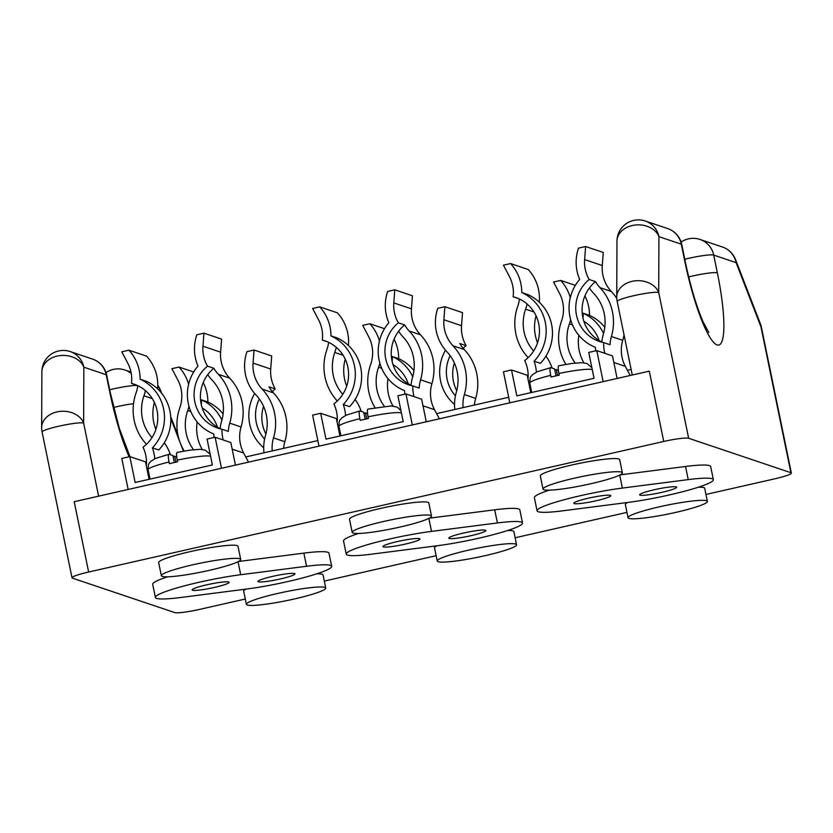 <?xml version="1.0" encoding="UTF-8"?>
<svg xmlns="http://www.w3.org/2000/svg" width="833" height="833" viewBox="0 0 833 833"><rect width="100%" height="100%" fill="white"/><g stroke="black" fill="none" stroke-linecap="round" stroke-linejoin="round"><path stroke-width="1.25" d="M575.353 285.365L560.661 280.419L553.56 282.033L559.578 293.508A34.288 33.487 108.6 0 1 562.785 302.514A34.288 33.487 108.6 0 1 561.504 321.101A50.396 49.23 -71.4 0 0 565.878 364.385M582.954 317.998A42.858 41.858 108.6 0 0 583.225 313.239L589.535 315.363A42.858 41.858 -71.4 0 0 588.65 306.586A42.858 41.858 -71.4 0 0 584.912 295.861M572.5 324.932L569.397 323.891A42.858 41.858 -71.4 0 0 570.647 319.674M570.282 297.673A42.858 41.858 -71.4 0 0 560.661 280.419M569.397 323.891A41.827 40.859 -71.4 0 0 575.218 363.053M583.86 362.782A41.827 40.859 108.6 0 1 578.831 335.293M589.535 315.363A42.858 41.858 108.6 0 1 604.779 327.327M583.871 321.309A35.996 35.163 108.6 0 1 599.094 340.52M583.225 313.239A42.858 41.858 108.6 0 1 603.561 333.471M263.707 447.769A42.858 41.858 108.6 0 1 249.692 424.039A42.858 41.858 108.6 0 1 254.648 393.478M283.584 448.362A34.288 33.487 108.6 0 1 284.855 441.719A50.396 49.23 -71.4 0 0 285.906 416.969A50.396 49.23 -71.4 0 0 273.463 392.884A34.288 33.487 108.6 0 1 268.955 386.824L275.265 388.949A35.996 35.163 108.6 0 0 272.349 391.625M265.904 434.024A35.996 35.163 108.6 0 1 262.582 424.674A35.996 35.163 108.6 0 1 263.54 406.306M264.592 439.137A35.996 35.163 108.6 0 1 256.272 422.55A35.996 35.163 108.6 0 1 259.302 398.986M193.683 372.007L178.991 367.061L171.89 368.675L177.908 380.15A34.288 33.487 108.6 0 1 181.115 389.146A34.288 33.487 108.6 0 1 179.834 407.743A50.396 49.23 -71.4 0 0 184.208 451.028M263.978 452.808A42.858 41.858 -71.4 0 1 265.477 435.555A41.827 40.859 -71.4 0 0 266.352 415.011A41.827 40.859 -71.4 0 0 256.033 395.019A42.858 41.858 -71.4 0 1 246.943 351.641L254.044 350.027L253.065 363.094L270.715 369.04A34.288 33.487 -71.4 0 0 275.265 388.949M272.235 450.934A34.288 33.487 108.6 0 1 273.516 437.898A50.396 49.23 -71.4 0 0 274.567 413.147A50.396 49.23 -71.4 0 0 262.135 389.063A34.288 33.487 108.6 0 1 253.065 363.094M201.284 404.64A42.858 41.858 108.6 0 0 201.555 399.882L207.865 402.006A42.858 41.858 -71.4 0 0 206.98 393.228A42.858 41.858 -71.4 0 0 203.242 382.503M190.83 411.575L187.727 410.523A42.858 41.858 -71.4 0 0 188.976 406.317M188.612 384.315A42.858 41.858 -71.4 0 0 178.991 367.061M187.727 410.523A41.827 40.859 -71.4 0 0 193.548 449.695M202.2 449.424A41.827 40.859 108.6 0 1 197.161 421.935M270.715 369.04L271.693 355.972L254.044 350.027M207.865 402.006A42.858 41.858 108.6 0 1 223.109 413.97M202.2 407.951A35.996 35.163 108.6 0 1 217.423 427.152M201.555 399.882A42.858 41.858 108.6 0 1 221.89 420.103M214.091 437.481A42.858 41.858 -71.4 0 1 213.696 433.931A42.858 41.858 108.6 0 1 188.258 403.349A42.858 41.858 108.6 0 1 197.994 366.051A42.858 41.858 -71.4 0 1 196.838 334.772L203.939 333.158L221.599 339.104L220.61 352.172L202.96 346.226A34.288 33.487 -71.4 0 0 207.511 366.145A35.996 35.163 108.6 0 0 194.828 401.86A35.996 35.163 108.6 0 0 217.85 428.141A35.996 35.163 108.6 0 0 222.036 429.266A34.288 33.487 -71.4 0 0 223.202 439.97M222.036 429.266L228.346 431.39A34.288 33.487 108.6 0 1 229.731 423.154A50.396 49.23 -71.4 0 0 230.783 398.403A50.396 49.23 -71.4 0 0 218.34 374.319A34.288 33.487 108.6 0 1 213.831 368.269A35.996 35.163 -71.4 0 0 207.761 374.59A42.858 41.858 -71.4 0 0 212.248 380.285A41.827 40.859 108.6 0 1 222.567 400.267A41.827 40.859 108.6 0 1 221.693 420.811A42.858 41.858 -71.4 0 0 220.151 428.631A35.996 35.163 -71.4 0 0 221.057 429.057M220.151 428.631A35.996 35.163 108.6 0 1 201.149 403.984A35.996 35.163 108.6 0 1 207.761 374.59M136.497 385.096L131.479 383.399A34.288 33.487 -71.4 0 0 131.01 372.278A34.288 33.487 -71.4 0 0 127.803 363.282L121.785 351.807L128.896 350.193L146.546 356.139A42.858 41.858 -71.4 0 1 156.885 376.36A42.858 41.858 -71.4 0 1 157.604 388.844M137.768 385.669A34.288 33.487 108.6 0 1 136.05 392.999A50.396 49.23 -71.4 0 0 144.827 442.427A34.288 33.487 108.6 0 1 146.358 444.385M146.316 465.709L146.369 465.137A34.288 33.487 -71.4 0 0 145.775 455.328A34.288 33.487 -71.4 0 0 143.005 447.206A35.996 35.163 108.6 0 0 157.416 412.616A35.996 35.163 108.6 0 0 134.019 384.148A35.996 35.163 108.6 0 0 131.479 383.399M248.526 462.138L243.663 453.006A34.288 33.487 108.6 0 1 241.07 426.975A50.396 49.23 -71.4 0 0 242.122 402.224A50.396 49.23 -71.4 0 0 229.679 378.14A34.288 33.487 108.6 0 1 220.61 352.172M154.74 458.754A42.858 41.858 -71.4 0 0 153.99 453.464A42.858 41.858 -71.4 0 0 152.429 447.842L158.739 449.966A42.858 41.858 108.6 0 0 146.431 381.316L140.111 379.192A42.858 41.858 -71.4 0 0 139.226 370.414A42.858 41.858 -71.4 0 0 128.896 350.193M170.39 454.693A42.858 41.858 -71.4 0 0 164.278 442.792M151.929 437.658A42.858 41.858 -71.4 0 0 151.231 436.804A41.827 40.859 108.6 0 1 143.942 395.79A42.858 41.858 -71.4 0 0 145.411 390.615M235.447 465.106L230.814 442.531L215.112 437.252L207.063 439.074L212.373 464.949L135.144 482.484L129.833 456.609L121.785 458.431L128.157 489.46M154.397 402.443A41.827 40.859 -71.4 0 0 155.875 429.443M203.939 333.158L202.96 346.226M140.111 379.192A42.858 41.858 108.6 0 1 152.429 447.842M215.112 437.252L221.484 468.271M213.831 368.269L207.511 366.145M129.833 456.609L145.536 461.899L149.107 479.308M210.187 454.318L205.303 450.132L199.941 449.31L190.039 450.122L177.283 452.392C176.315 452.486 176.294 455.078 177.231 460.139L177.575 461.805A32.143 3.53 168.4 0 0 173.41 462.721A32.143 3.53 168.4 0 0 169.359 463.669L169.016 462.003C168.079 456.942 168.099 454.36 169.068 454.256L172.92 455.547L174.347 462.513M176.69 456.817L173.108 456.484M175.898 462.169L174.659 456.13M169.016 462.003A32.143 3.53 -11.6 0 0 148.118 469.718C148.284 461.794 149.451 463.669 150.825 461.315L155.417 458.452L169.068 454.256M404.921 394.165A42.858 41.858 -71.4 0 1 404.536 390.604A42.858 41.858 108.6 0 1 379.088 360.033A42.858 41.858 108.6 0 1 388.824 322.735A42.858 41.858 -71.4 0 1 387.668 291.446L394.78 289.832L412.429 295.777L411.45 308.845L393.801 302.9A34.288 33.487 -71.4 0 0 398.351 322.819A35.996 35.163 108.6 0 0 385.669 358.534A35.996 35.163 108.6 0 0 408.68 384.825A35.996 35.163 108.6 0 0 412.866 385.95A34.288 33.487 -71.4 0 0 414.043 396.654M412.866 385.95L419.186 388.074A34.288 33.487 108.6 0 1 420.571 379.838A50.396 49.23 -71.4 0 0 421.613 355.087A50.396 49.23 -71.4 0 0 409.18 331.003A34.288 33.487 108.6 0 1 404.661 324.943A35.996 35.163 -71.4 0 0 398.601 331.274A42.858 41.858 -71.4 0 0 403.078 336.959A41.827 40.859 108.6 0 1 413.397 356.951A41.827 40.859 108.6 0 1 412.533 377.495A42.858 41.858 -71.4 0 0 410.992 385.315A35.996 35.163 -71.4 0 0 411.887 385.731M410.992 385.315A35.996 35.163 108.6 0 1 391.979 360.668A35.996 35.163 108.6 0 1 398.601 331.274M327.338 341.78L322.309 340.083A34.288 33.487 -71.4 0 0 321.85 328.962A34.288 33.487 -71.4 0 0 318.643 319.966L312.625 308.481L319.726 306.877L337.386 312.812A42.858 41.858 -71.4 0 1 347.715 333.044A42.858 41.858 -71.4 0 1 348.444 345.518M328.608 342.342A34.288 33.487 108.6 0 1 326.88 349.683A50.396 49.23 -71.4 0 0 335.668 399.111A34.288 33.487 108.6 0 1 337.198 401.069M337.157 422.393L337.198 421.821A34.288 33.487 -71.4 0 0 336.605 412.012A34.288 33.487 -71.4 0 0 333.846 403.88A35.996 35.163 108.6 0 0 348.246 369.29A35.996 35.163 108.6 0 0 324.86 340.832A35.996 35.163 108.6 0 0 322.309 340.083M439.366 418.812L434.503 409.68A34.288 33.487 108.6 0 1 431.9 383.659A50.396 49.23 -71.4 0 0 432.952 358.898A50.396 49.23 -71.4 0 0 420.519 334.814A34.288 33.487 108.6 0 1 411.45 308.845M345.57 415.438A42.858 41.858 -71.4 0 0 344.82 410.148A42.858 41.858 -71.4 0 0 343.258 404.515L349.579 406.639A42.858 41.858 108.6 0 0 337.261 338L330.951 335.876A42.858 41.858 -71.4 0 0 330.066 327.098A42.858 41.858 -71.4 0 0 319.726 306.877M361.23 411.377A42.858 41.858 -71.4 0 0 355.108 399.465M342.769 394.332A42.858 41.858 -71.4 0 0 342.071 393.488A41.827 40.859 108.6 0 1 334.783 352.463A42.858 41.858 -71.4 0 0 336.251 347.299M426.277 421.779L421.644 399.215L405.952 393.926L397.893 395.758L403.203 421.633L325.984 439.158L320.674 413.293L312.614 415.115L318.987 446.134M345.226 359.127A41.827 40.859 -71.4 0 0 346.705 386.127M394.78 289.832L393.801 302.9M330.951 335.876A42.858 41.858 108.6 0 1 343.258 404.515M405.952 393.926L412.314 424.955M404.661 324.943L398.351 322.819M320.674 413.293L336.365 418.572L339.947 435.992M401.027 411.002L398.143 407.837L396.144 406.816L390.771 405.983L368.124 409.065C367.145 409.17 367.134 411.752 368.071 416.823L368.415 418.489A32.143 3.53 168.4 0 0 364.25 419.405A32.143 3.53 168.4 0 0 360.2 420.353L359.856 418.687C358.919 413.626 358.929 411.044 359.908 410.929L363.75 412.231L365.177 419.186M367.53 413.501L363.948 413.168M366.739 418.843L365.5 412.814M359.856 418.687A32.143 3.53 -11.6 0 0 338.958 426.402C339.114 418.468 340.291 420.353 341.655 417.999L346.257 415.126L359.908 410.929M595.751 350.839A42.858 41.858 -71.4 0 1 595.366 347.288A42.858 41.858 108.6 0 1 569.928 316.707A42.858 41.858 108.6 0 1 579.664 279.419A42.858 41.858 -71.4 0 1 578.508 248.13L585.609 246.516L603.269 252.461L602.28 265.529L584.631 259.584A34.288 33.487 -71.4 0 0 589.181 279.503A35.996 35.163 108.6 0 0 576.498 315.218A35.996 35.163 108.6 0 0 599.521 341.509A35.996 35.163 108.6 0 0 603.706 342.623A34.288 33.487 -71.4 0 0 604.873 353.338M603.706 342.623L610.016 344.747A34.288 33.487 108.6 0 1 611.401 336.522A50.396 49.23 -71.4 0 0 612.453 311.761A50.396 49.23 -71.4 0 0 600.01 287.677A34.288 33.487 108.6 0 1 595.501 281.627A35.996 35.163 -71.4 0 0 589.431 287.958A42.858 41.858 -71.4 0 0 593.919 293.643A41.827 40.859 108.6 0 1 604.237 313.625A41.827 40.859 108.6 0 1 603.363 334.168A42.858 41.858 -71.4 0 0 601.822 341.988A35.996 35.163 -71.4 0 0 602.728 342.415M601.822 341.988A35.996 35.163 108.6 0 1 582.819 317.342A35.996 35.163 108.6 0 1 589.431 287.958M518.168 298.453L513.149 296.767A34.288 33.487 -71.4 0 0 512.68 285.646A34.288 33.487 -71.4 0 0 509.473 276.639L503.455 265.165L510.567 263.551L528.216 269.496A42.858 41.858 -71.4 0 1 538.555 289.717A42.858 41.858 -71.4 0 1 539.274 302.202M519.438 299.026A34.288 33.487 108.6 0 1 517.72 306.357A50.396 49.23 -71.4 0 0 526.498 355.785A34.288 33.487 108.6 0 1 528.028 357.742M527.987 379.067L528.039 378.505A34.288 33.487 -71.4 0 0 527.445 368.696A34.288 33.487 -71.4 0 0 524.675 360.564A35.996 35.163 108.6 0 0 539.086 325.974A35.996 35.163 108.6 0 0 515.689 297.506A35.996 35.163 108.6 0 0 513.149 296.767M616.784 298.422A50.396 49.23 -71.4 0 0 611.349 291.498A34.288 33.487 108.6 0 1 602.28 265.529M536.41 372.112A42.858 41.858 -71.4 0 0 535.661 366.832A42.858 41.858 -71.4 0 0 534.099 361.199L540.409 363.323A42.858 41.858 108.6 0 0 528.101 294.684L521.781 292.55A42.858 41.858 -71.4 0 0 520.896 283.772A42.858 41.858 -71.4 0 0 510.567 263.551M552.06 368.061A42.858 41.858 -71.4 0 0 545.948 356.149M533.599 351.016A42.858 41.858 -71.4 0 0 532.901 350.162A41.827 40.859 108.6 0 1 525.613 309.147A42.858 41.858 -71.4 0 0 527.081 303.983M617.118 378.463L612.484 355.899L596.782 350.61L588.733 352.432L594.044 378.307L516.814 395.842L511.504 369.967L503.455 371.799L509.827 402.818M630.196 375.496L625.333 366.364A34.288 33.487 108.6 0 1 622.74 340.333A50.396 49.23 -71.4 0 0 624.032 334.845M536.067 315.801A41.827 40.859 -71.4 0 0 537.545 342.811M585.609 246.516L584.631 259.584M521.781 292.55A42.858 41.858 108.6 0 1 534.099 361.199M596.782 350.61L603.154 381.629M595.501 281.627L589.181 279.503M511.504 369.967L527.206 375.256L530.777 392.666M591.857 367.676L586.973 363.49L581.611 362.667L571.709 363.48L558.953 365.749C557.985 365.854 557.964 368.436 558.901 373.496L559.245 375.162A32.143 3.53 168.4 0 0 555.08 376.079A32.143 3.53 168.4 0 0 551.03 377.037L550.686 375.36C549.749 370.31 549.77 367.717 550.738 367.613L554.591 368.904L556.017 375.87M558.36 370.175L554.778 369.842M557.569 375.527L556.329 369.498M550.686 375.36A32.143 3.53 -11.6 0 0 529.788 383.076C529.944 375.152 531.121 377.026 532.495 374.673L537.087 371.81L550.738 367.613M454.537 404.453A42.858 41.858 108.6 0 1 440.532 380.712A42.858 41.858 108.6 0 1 445.488 350.162M474.414 405.046A34.288 33.487 108.6 0 1 475.695 398.393A50.396 49.23 -71.4 0 0 476.736 373.642A50.396 49.23 -71.4 0 0 464.304 349.558A34.288 33.487 108.6 0 1 459.785 343.508L466.105 345.633A35.996 35.163 108.6 0 0 463.179 348.298M456.734 390.698A35.996 35.163 108.6 0 1 453.423 381.347A35.996 35.163 108.6 0 1 454.381 362.98M455.422 395.81A35.996 35.163 108.6 0 1 447.102 379.223A35.996 35.163 108.6 0 1 450.143 355.67M384.513 328.691L369.831 323.745L362.719 325.359L368.738 336.834A34.288 33.487 108.6 0 1 371.945 345.83A34.288 33.487 108.6 0 1 370.664 364.427A50.396 49.23 -71.4 0 0 375.037 407.712M454.818 409.492A42.858 41.858 -71.4 0 1 456.317 392.239A41.827 40.859 -71.4 0 0 457.182 371.695A41.827 40.859 -71.4 0 0 446.863 351.703A42.858 41.858 -71.4 0 1 437.773 308.314L444.874 306.7L443.895 319.768L461.544 325.713A34.288 33.487 -71.4 0 0 466.105 345.633M463.075 407.618A34.288 33.487 108.6 0 1 464.356 394.582A50.396 49.23 -71.4 0 0 465.397 369.831A50.396 49.23 -71.4 0 0 452.965 345.747A34.288 33.487 108.6 0 1 443.895 319.768M392.124 361.314A42.858 41.858 108.6 0 0 392.385 356.566L398.705 358.69A42.858 41.858 -71.4 0 0 397.82 349.912A42.858 41.858 -71.4 0 0 394.082 339.177M381.66 368.248L378.567 367.207A42.858 41.858 -71.4 0 0 379.817 363.001M379.442 340.999A42.858 41.858 -71.4 0 0 369.831 323.745M378.567 367.207A41.827 40.859 -71.4 0 0 384.377 406.379M393.03 406.108A41.827 40.859 108.6 0 1 387.991 378.609M461.544 325.713L462.534 312.646L444.874 306.7M398.705 358.69A42.858 41.858 108.6 0 1 413.949 370.654M393.03 364.635A35.996 35.163 108.6 0 1 408.264 383.836M392.385 356.566A42.858 41.858 108.6 0 1 412.731 376.787M707.404 501.424A40.494 4.457 168.4 0 0 659.497 506.797A40.494 4.457 168.4 0 0 628.061 517.71A40.494 4.457 168.4 0 0 675.98 512.347A40.494 4.457 168.4 0 0 707.404 501.424L704.708 488.284A40.494 4.457 168.4 0 0 698.387 487.201M516.564 544.751A40.494 4.457 168.4 0 0 468.656 550.113A40.494 4.457 168.4 0 0 437.231 561.036A40.494 4.457 168.4 0 0 485.139 555.663A40.494 4.457 168.4 0 0 516.564 544.751L513.867 531.6A40.494 4.457 168.4 0 0 507.547 530.527M325.734 588.067A40.494 4.457 168.4 0 0 277.826 593.429A40.494 4.457 168.4 0 0 246.391 604.352A40.494 4.457 168.4 0 0 294.309 598.979A40.494 4.457 168.4 0 0 325.734 588.067L323.037 574.926A40.494 4.457 168.4 0 0 316.717 573.843M240.695 559.432L237.999 546.292A40.494 4.457 168.4 0 0 190.08 551.654A40.494 4.457 168.4 0 0 158.655 562.577L161.352 575.718A40.494 4.457 168.4 0 0 209.27 570.355A40.494 4.457 168.4 0 0 240.695 559.432A40.494 4.457 168.4 0 0 192.787 564.805A40.494 4.457 168.4 0 0 161.352 575.718M431.525 516.116L428.828 502.965A40.494 4.457 168.4 0 0 380.92 508.338A40.494 4.457 168.4 0 0 349.496 519.251L352.192 532.402A40.494 4.457 168.4 0 0 400.1 527.029A40.494 4.457 168.4 0 0 431.525 516.116A40.494 4.457 168.4 0 0 383.617 521.479A40.494 4.457 168.4 0 0 352.192 532.402M622.366 472.79L619.669 459.649A40.494 4.457 168.4 0 0 571.75 465.022A40.494 4.457 168.4 0 0 540.325 475.935L543.022 489.075A40.494 4.457 168.4 0 0 590.941 483.713A40.494 4.457 168.4 0 0 622.366 472.79A40.494 4.457 168.4 0 0 574.458 478.163A40.494 4.457 168.4 0 0 543.022 489.075M628.072 502.424A56.352 6.195 168.4 0 0 669.617 494.885A56.352 6.195 168.4 0 0 713.36 479.693A56.352 6.195 168.4 0 0 688.235 479.621L622.366 488.076A56.352 6.195 168.4 0 0 565.388 499.404A56.352 6.195 168.4 0 0 537.066 510.806A56.352 6.195 168.4 0 0 562.192 510.879L628.072 502.424M437.231 545.75A56.352 6.195 168.4 0 0 478.788 538.212A56.352 6.195 168.4 0 0 522.52 523.009A56.352 6.195 168.4 0 0 497.405 522.947L431.525 531.392A56.352 6.195 168.4 0 0 374.548 542.72A56.352 6.195 168.4 0 0 346.236 554.132A56.352 6.195 168.4 0 0 371.351 554.195L437.231 545.75M246.401 589.066A56.352 6.195 168.4 0 0 287.947 581.528A56.352 6.195 168.4 0 0 331.69 566.336A56.352 6.195 168.4 0 0 306.565 566.263L240.695 574.718A56.352 6.195 168.4 0 0 183.718 586.047A56.352 6.195 168.4 0 0 155.396 597.448A56.352 6.195 168.4 0 0 180.522 597.521L246.401 589.066M471.166 535.64A18.899 2.083 -11.6 0 1 448.81 538.149A18.899 2.083 -11.6 0 1 463.471 533.047A18.899 2.083 -11.6 0 1 485.826 530.548A18.899 2.083 -11.6 0 1 471.166 535.64M405.286 544.095A18.899 2.083 -11.6 0 1 382.93 546.594A18.899 2.083 -11.6 0 1 397.591 541.502A18.899 2.083 -11.6 0 1 419.957 538.993A18.899 2.083 -11.6 0 1 405.286 544.095M280.325 578.966A18.899 2.083 -11.6 0 1 257.97 581.465A18.899 2.083 -11.6 0 1 272.641 576.374A18.899 2.083 -11.6 0 1 294.997 573.864A18.899 2.083 -11.6 0 1 280.325 578.966M214.456 587.411A18.899 2.083 -11.6 0 1 192.09 589.92A18.899 2.083 -11.6 0 1 206.761 584.818A18.899 2.083 -11.6 0 1 229.117 582.319A18.899 2.083 -11.6 0 1 214.456 587.411M596.126 500.768A18.899 2.083 -11.6 0 1 573.76 503.278A18.899 2.083 -11.6 0 1 588.431 498.186A18.899 2.083 -11.6 0 1 610.787 495.677A18.899 2.083 -11.6 0 1 596.126 500.768M661.996 492.324A18.899 2.083 -11.6 0 1 639.64 494.823A18.899 2.083 -11.6 0 1 654.311 489.731A18.899 2.083 -11.6 0 1 676.667 487.222A18.899 2.083 -11.6 0 1 661.996 492.324M88.642 572.021L74.21 501.705L649.303 371.154L663.734 441.469L88.642 572.021A21.429 2.353 168.4 0 0 72.013 577.8A21.429 2.353 168.4 0 0 72.461 578.154L174.732 612.578A21.429 2.353 168.4 0 0 199.628 609.392L245.298 599.021M324.297 581.09L436.138 555.694M515.138 537.764L626.968 512.378M705.967 494.448L774.721 478.84A21.429 2.353 168.4 0 0 791.35 473.061A21.429 2.353 168.4 0 0 790.902 472.707L688.641 438.273A21.429 2.353 168.4 0 0 663.734 441.469M245.766 456.942L317.852 440.584M436.596 413.626L508.682 397.268M627.436 370.31L631.143 369.467M627.645 502.476A40.494 4.457 168.4 0 0 625.364 504.569L628.061 517.71M436.815 545.802A40.494 4.457 168.4 0 0 434.534 547.885L437.231 561.036M245.985 589.118A40.494 4.457 168.4 0 0 243.694 591.211L246.391 604.352M549.343 490.158A56.352 6.195 168.4 0 0 534.37 497.665L537.066 510.806M713.36 479.693L710.664 466.553A56.352 6.195 168.4 0 0 685.538 466.48L620.085 474.883M358.513 533.474A56.352 6.195 168.4 0 0 343.54 540.981L346.236 554.132M522.52 523.009L519.823 509.869A56.352 6.195 168.4 0 0 494.708 509.806L429.245 518.199M331.69 566.336L328.993 553.195A56.352 6.195 168.4 0 0 303.868 553.122L238.415 561.515M167.672 576.8A56.352 6.195 168.4 0 0 152.699 584.308L155.396 597.448M632.278 375.017L617.18 301.463A21.429 21.429 0 0 1 616.743 297.069A21.429 16.462 0.2 0 1 632.06 281.356A21.429 16.462 0.2 0 1 658.716 292.487L688.641 438.273M616.743 297.069L616.972 241.226A21.429 16.462 0.2 0 1 632.289 225.524A21.429 16.462 0.2 0 1 658.934 236.655L658.716 292.487A21.429 2.353 -11.6 0 0 633.809 295.684A21.429 2.353 -11.6 0 0 617.18 301.463M790.902 472.707L760.977 326.921A21.429 13.13 -21.2 0 0 760.414 323.85A21.429 21.429 0 0 1 761.424 327.275L791.35 473.061M761.424 327.275A21.429 2.353 -11.6 0 0 760.977 326.921L736.091 262.634A21.429 13.13 -21.2 0 0 735.529 259.563L760.414 323.85M41.65 427.61L41.879 371.778A21.429 16.462 0.2 0 1 57.196 356.076A21.429 16.462 0.2 0 1 83.841 367.197L83.623 423.039A21.429 2.353 -11.6 0 0 58.716 426.236A21.429 2.353 -11.6 0 0 42.087 432.015A21.429 21.429 0 0 1 41.65 427.61A21.429 16.462 0.2 0 1 56.967 411.908A21.429 16.462 0.2 0 1 83.623 423.039L98.627 496.166M160.967 392.416A21.429 13.13 -21.2 0 0 160.446 390.104A21.429 21.429 0 0 0 157.77 385.21M273.516 437.898L284.855 441.719M273.463 392.884L262.135 389.063M218.34 374.319L229.679 378.14M151.231 436.804L152.252 437.148M143.942 395.79L152.293 398.601M241.07 426.975L229.731 423.154M232.168 449.133L243.663 453.006M177.231 460.139A32.143 3.53 -11.6 0 1 210.603 456.328M409.18 331.003L420.519 334.814M342.071 393.488L343.081 393.832M334.783 352.463L343.134 355.274M431.9 383.659L420.571 379.838M423.008 405.817L434.503 409.68M368.071 416.823A32.143 3.53 -11.6 0 1 401.444 413.012M600.01 287.677L611.349 291.498M532.901 350.162L533.922 350.506M525.613 309.147L533.963 311.959M622.74 340.333L611.401 336.522M613.838 362.49L625.333 366.364M558.901 373.496A32.143 3.53 -11.6 0 1 592.273 369.685M464.356 394.582L475.695 398.393M464.304 349.558L452.965 345.747M735.529 259.563A21.429 21.429 0 0 0 722.388 246.984A21.429 20.929 -71.4 0 1 736.091 262.634L713.725 255.096L717.359 272.839A79.645 14.692 -102.8 0 1 717.067 344.924A79.645 14.692 -102.8 0 1 684.945 261.926L681.3 244.184L658.934 236.655A21.429 20.929 108.6 0 0 645.231 221.005A21.429 21.429 0 0 0 616.972 241.226M183.437 451.163L180.73 444.176M179.928 442.084L170.786 418.478M129.105 456.776A79.645 14.692 -102.8 0 1 109.852 392.478L106.207 374.735L83.841 367.197A21.429 20.929 108.6 0 0 70.139 351.557A21.429 21.429 0 0 0 41.879 371.778M238.019 561.723L240.695 574.718M303.868 553.122L306.565 566.263M494.708 509.806L497.405 522.947M428.86 518.397L431.525 531.392M685.538 466.48L688.235 479.621M619.69 475.081L622.366 488.076M684.945 261.926A21.429 2.353 168.4 0 1 685.403 262.28L681.758 244.538A21.429 2.353 168.4 0 0 681.3 244.184A21.429 20.929 -71.4 0 0 667.608 228.544L645.231 221.005M684.778 259.261A21.429 2.353 168.4 0 1 688.818 258.292A21.429 2.353 168.4 0 1 713.725 255.096A21.429 20.929 -71.4 0 0 700.022 239.456A21.429 21.429 0 0 0 681.092 242.07M688.693 276.941A21.429 2.353 -11.6 0 1 692.462 276.035A21.429 2.353 -11.6 0 1 717.359 272.839M92.515 359.085A21.429 20.929 108.6 0 1 106.207 374.735A21.429 2.353 168.4 0 1 106.666 375.089A21.429 21.429 0 0 0 92.515 359.085L70.139 351.557M106.666 375.089L110.31 392.832A21.429 2.353 168.4 0 0 109.852 392.478M113.6 407.483A21.429 2.353 -11.6 0 1 117.37 406.587A21.429 2.353 -11.6 0 1 133.53 403.672M109.685 389.813A21.429 2.353 -11.6 0 1 113.725 388.844A21.429 2.353 -11.6 0 1 137.299 385.45M105.999 372.611A21.429 21.429 0 0 1 124.929 369.998A21.429 20.929 108.6 0 1 131.239 373.455M157.77 385.512A21.429 20.929 108.6 0 1 160.769 392.176M148.118 469.718L150.044 479.1M338.958 426.402L340.884 435.774M529.788 383.076L531.714 392.458M722.388 246.984L700.022 239.456M685.403 262.28C690.495 286.365 696.357 306.148 703 321.632L708.8 332.492M681.758 244.538A21.429 21.429 0 0 0 667.608 228.544M42.087 432.015L72.013 577.8M110.31 392.832L119.244 428.141L129.979 456.661M184.031 451.059L183.677 450.143M178.075 435.669L170.692 416.594M161.675 393.28L160.446 390.104M124.929 369.998L130.958 372.039"/></g></svg>
